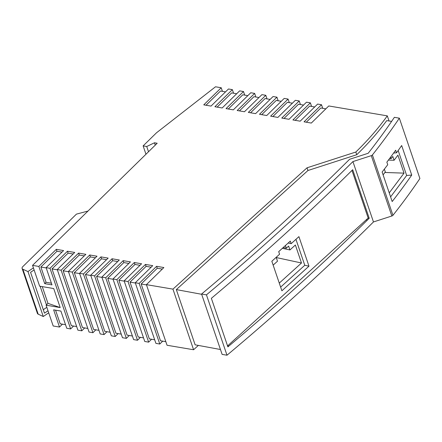 <?xml version="1.0" encoding="UTF-8"?>
<svg xmlns="http://www.w3.org/2000/svg" width="442" height="442" viewBox="0 0 442 442"><rect width="100%" height="100%" fill="white"/><g stroke="black" fill="none" stroke-linecap="round" stroke-linejoin="round"><path stroke-width="0.66" d="M389.048 120.981L387.303 115.87L328.776 105.958L311.323 123.064L304.057 121.832L321.511 104.732L317.632 104.074L300.179 121.174L292.913 119.948L310.367 102.842L306.494 102.19L289.035 119.29L281.769 118.058L299.223 100.958L295.35 100.301L277.891 117.406L270.626 116.174L288.079 99.074L284.206 98.417L266.753 115.517L259.482 114.29L276.935 97.185L273.062 96.527L255.609 113.633L248.338 112.401L265.797 95.301L261.918 94.643L244.465 111.743L237.199 110.517L254.653 93.411L250.769 92.754L233.315 109.859L226.05 108.627L243.503 91.527L239.63 90.87L222.171 107.97L214.906 106.743L232.359 89.638L228.486 88.986L211.027 106.086L203.762 104.853L221.215 87.754L215.514 86.787L156.529 132.766L143.125 145.893L145.97 154.241M143.125 145.893L146.727 146.506L148.512 151.75M146.727 146.506L154.462 142.788L155.264 145.142M32.553 265.371L38.852 266.438L44.708 283.642L51.979 284.875L46.117 267.664L49.996 268.322L70.632 328.936L66.753 328.279L60.897 311.074L53.631 309.842L59.488 327.052L53.189 325.986L46.106 305.179L60.189 307.566L53.72 288.554L39.636 286.173L32.553 265.371L157.186 143.252L154.462 142.788M46.106 305.179L47.968 303.356L42.272 286.62M22.1 268.449A4.1 2.088 -18.8 0 0 22.879 269.228L38.183 314.174A4.1 2.088 -18.8 0 1 37.404 313.395L22.1 268.449A4.1 2.088 -18.8 0 1 22.829 266.592L76.438 214.121L87.98 211.061M22.879 269.228L27.962 271.565L33.41 267.88M38.183 314.174L43.266 316.511L48.708 312.826M46.46 304.836L40.134 286.256M27.962 271.565L43.266 316.511M48.012 310.77L44.476 313.163L30.57 272.327L34.106 269.935M43.299 309.715L46.835 307.323M60.189 307.566L47.968 303.356M222.436 91.345L221.215 87.754M225.542 91.87L220.508 91.019L206 105.235M236.685 93.754L231.652 92.903L217.144 107.119M233.58 93.229L232.359 89.638M247.829 95.643L242.796 94.787L228.282 109.008M244.724 95.113L243.503 91.527M49.996 268.322L67.449 251.222L74.72 252.448L57.261 269.554L61.14 270.206L78.593 253.106L79.251 255.034L63.156 270.797L82.483 327.561L87.82 328.461M61.14 270.206L81.776 330.82L77.897 330.168L57.261 269.554M84.715 327.936L81.776 330.82M84.278 255.885L79.251 255.034M63.156 270.797L68.493 271.703M78.593 253.106L85.859 254.338L68.405 271.438L72.284 272.095L92.919 332.71L89.041 332.053L68.405 271.438M73.576 326.052L70.632 328.936M67.449 251.222L68.107 253.144L52.018 268.913L71.339 325.671L76.676 326.577M73.14 253.995L68.107 253.144M52.018 268.913L57.355 269.813M38.852 266.438L56.305 249.332L56.963 251.26L40.874 267.023L46.073 282.305L51.41 283.212M44.708 283.642L46.073 282.305M61.996 252.111L56.963 251.26M40.874 267.023L46.211 267.929M56.305 249.332L63.576 250.564L46.117 267.664M65.532 324.693L60.195 323.787L55.559 310.168M62.432 324.163L59.488 327.052M220.459 349.512L195.132 344.821L176.33 289.604L307.964 170.502L356.755 154.722A315.257 160.54 161.2 0 0 386.728 120.622L391.629 121.384M176.33 289.604L201.662 294.289M387.303 115.87A315.257 160.54 161.2 0 1 355.838 152.026L356.755 154.722M399.353 118.169L394.38 117.323A813.357 414.193 -18.8 0 1 368.158 153.286L349.55 159.302A2074.378 1056.347 -18.8 0 1 201.574 294.029L222.122 354.39L226.995 355.213A2080.682 1059.557 -18.8 0 0 373.468 221.945L391.827 216.011A1.575 0.801 -18.8 0 0 392.944 215.309A819.661 417.403 -18.8 0 0 419.9 178.524L399.353 118.169A819.661 417.403 -18.8 0 1 372.396 154.949L392.944 215.309M372.396 154.949A1.575 0.801 -18.8 0 1 371.28 155.65L352.92 161.59A2080.682 1059.557 -18.8 0 1 206.447 294.853L201.574 294.029M411.729 175.071L401.673 145.534A819.661 417.403 -18.8 0 1 396.524 152.81L395.651 150.241A819.661 417.403 -18.8 0 1 386.855 162.159L387.728 164.728A819.661 417.403 -18.8 0 1 382.131 172.01L392.187 201.546A819.661 417.403 -18.8 0 0 411.729 175.071L406.662 175.463L390.595 196.872M406.662 175.463L398.17 150.518M396.524 152.81L393.634 153.037M389.231 192.867L404.038 173.137L397.916 155.159L394.082 160.269L392.767 156.413L391.126 158.606L389.568 158.551M384.358 169.142L385.313 171.955L383.109 174.888M390.623 157.131L391.126 158.606M394.082 160.269L388.43 160.07M384.927 172.468L404.038 173.137M206.447 294.853L226.995 355.213M352.92 161.59L373.468 221.945M227.89 346.871L211.364 298.322L212.287 297.549A2080.682 1059.557 -18.8 0 0 350.854 171.54L352.688 169.711L369.219 218.271L367.379 220.083A2080.682 1059.557 -18.8 0 1 228.812 346.092L227.89 346.871M351.97 170.43L368.18 218.05L227.569 345.915M281.891 290.797L271.836 261.261L279.576 254.222L278.698 251.653L290.306 241.094L291.179 243.664L298.919 236.63L308.975 266.167L281.891 290.797M291.179 243.664L288.184 243.028M295.947 239.332L304.781 265.272L280.637 287.112M308.975 266.167L304.781 265.272M279.272 283.107L301.494 263.001L295.372 245.023L289.935 249.945L288.62 246.095L286.289 248.2L283.223 247.537M278.504 255.194L276.189 257.343L277.499 261.194L273.15 265.128M285.394 245.564L286.289 248.2M289.935 249.945L282.377 248.31M276.261 257.542L301.494 263.001M368.18 218.05L369.219 218.271M172.949 289.134L193.585 349.749L167.048 345.257L146.412 284.642L172.949 289.134L307.046 167.8L307.964 170.502M198.37 345.423L193.585 349.749M355.838 152.026L307.046 167.8M72.284 272.095L89.743 254.99L97.008 256.222L79.554 273.327L83.427 273.979L100.886 256.879L108.152 258.111L90.698 275.211L94.571 275.869L112.025 258.763L119.296 259.995L101.842 277.095L105.715 277.753L123.169 260.653L130.44 261.879L112.981 278.985L116.859 279.642L134.313 262.537L141.584 263.769L124.125 280.869L128.003 281.526L145.457 264.427L152.722 265.653L135.269 282.758L139.147 283.41L156.601 266.311L157.258 268.239L141.164 284.002L160.49 340.765L165.827 341.666M139.147 283.41L159.783 344.025L155.904 343.373L135.269 282.758M162.722 341.141L159.783 344.025M162.286 269.09L157.258 268.239M141.164 284.002L146.501 284.908M156.601 266.311L163.866 267.543L146.412 284.642M128.003 281.526L148.639 342.141L144.761 341.484L124.125 280.869M151.578 339.257L148.639 342.141M145.457 264.427L146.114 266.349L130.02 282.118L149.346 338.876L154.683 339.782M151.142 267.2L146.114 266.349M130.02 282.118L135.357 283.018M116.859 279.642L137.495 340.252L133.617 339.6L112.981 278.985M140.44 337.368L137.495 340.252M134.313 262.537L134.97 264.465L118.881 280.228L138.202 336.992L143.54 337.892M140.004 265.316L134.97 264.465M118.881 280.228L124.219 281.134M105.715 277.753L126.351 338.368L122.473 337.71L101.842 277.095M129.296 335.484L126.351 338.368M123.169 260.653L123.826 262.576L107.737 278.344L127.058 335.108L132.396 336.008M128.86 263.432L123.826 262.576M107.737 278.344L113.075 279.245M94.571 275.869L115.207 336.484L111.334 335.826L90.698 275.211M118.152 333.599L115.207 336.484M112.025 258.763L112.682 260.692L96.594 276.454L115.915 333.218L121.252 334.124M117.716 261.542L112.682 260.692M96.594 276.454L101.931 277.361M83.427 273.979L104.063 334.594L100.19 333.942L79.554 273.327M107.008 331.71L104.063 334.594M100.886 256.879L101.538 258.808L85.45 274.57L104.771 331.334L110.108 332.235M106.572 259.658L101.538 258.808M85.45 274.57L90.787 275.476M95.864 329.826L92.919 332.71M89.743 254.99L90.395 256.918L74.306 272.686L93.627 329.445L98.969 330.351M95.428 257.769L90.395 256.918M74.306 272.686L79.643 273.587M270.117 99.411L265.084 98.56L250.575 112.782M258.973 97.527L253.946 96.676L239.431 110.892M255.874 97.002L254.653 93.411M267.018 98.886L265.797 95.301M281.261 101.301L276.228 100.45L261.719 114.666M278.162 100.776L276.935 97.185M325.837 108.843L320.804 107.992L306.289 122.213M311.588 106.434L310.367 102.842M292.405 103.185L287.372 102.334L272.863 116.55M289.306 102.66L288.079 99.074M303.549 105.074L298.516 104.224L284.007 118.439M300.444 104.55L299.223 100.958M314.693 106.958L309.66 106.108L295.151 120.323M322.732 108.318L321.511 104.732M371.28 155.65L391.827 216.011M227.647 345.843L228.812 346.092M366.214 219.834L367.379 220.083"/></g></svg>
